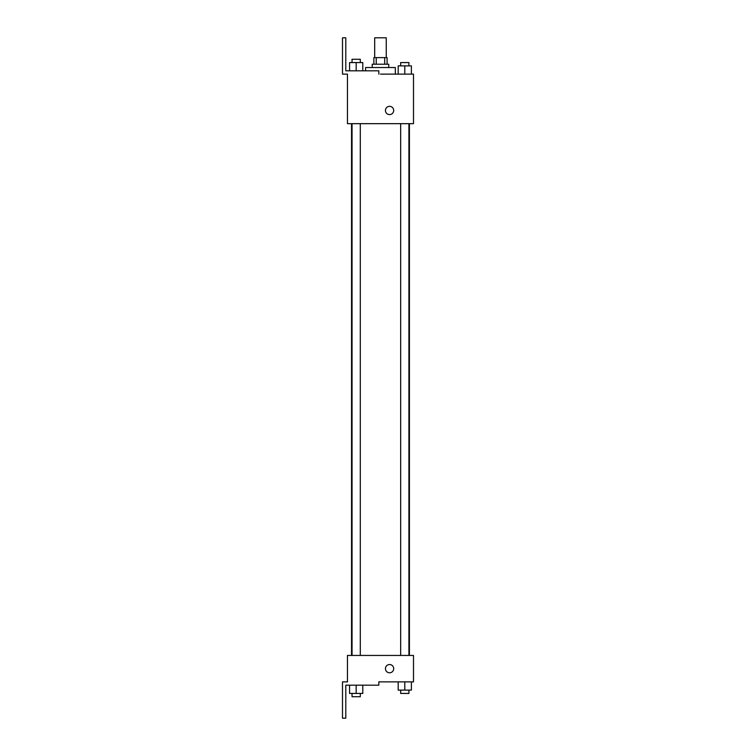 <?xml version="1.0" encoding="UTF-8"?>
<svg xmlns="http://www.w3.org/2000/svg" width="756" height="756" viewBox="0 0 756 756"><rect width="100%" height="100%" fill="white"/><g stroke="black" fill="none" stroke-linecap="round" stroke-linejoin="round"><path stroke-width="1.13" d="M386.259 57.617L386.259 37.8L374.692 37.8L374.692 57.617M376.242 64.222L376.242 57.617L373.87 57.617L373.87 64.222M376.242 57.617L387.081 57.617L387.081 64.222M384.709 64.222L384.709 57.617M372.217 67.53L372.217 64.222L388.735 64.222L388.735 67.53M404.791 74.135L404.791 65.876L398.185 65.876L398.185 74.135L395.341 74.135L395.341 67.53L365.611 67.53L365.611 70.828M380.476 74.135L413.504 74.135L411.396 74.135L411.396 65.876L404.791 65.876M385.437 110.461A4.13 4.13 0 0 1 391.627 106.889A4.13 4.13 0 0 1 391.627 114.043A4.13 4.13 0 0 1 385.437 110.461M378.822 74.135L378.822 70.828L345.794 70.828L345.794 37.8L342.496 37.8L342.496 74.135L347.448 74.135L347.448 123.672L413.504 123.672L413.504 74.135M347.448 655.443L413.504 655.443L413.504 681.865L378.822 681.865L378.822 685.172L345.794 685.172L345.794 718.2L342.496 718.2L342.496 681.865L347.448 681.865L347.448 655.443M385.437 668.654A4.13 4.13 0 0 1 391.627 665.082A4.13 4.13 0 0 1 391.627 672.235A4.13 4.13 0 0 1 385.437 668.654M398.185 681.865L398.185 690.124L411.396 690.124L411.396 681.865L411.396 690.124M404.791 690.124L404.791 681.865M408.911 690.124L408.911 693.432L400.661 693.432L400.661 690.124M349.565 685.172L349.565 693.432L362.776 693.432L362.776 685.172L362.776 693.432M356.17 693.432L356.17 685.172M360.3 693.432L360.3 696.73L352.041 696.73L352.041 693.432M411.396 74.135L411.396 65.876M408.911 65.876L408.911 62.568L400.661 62.568L400.661 65.876M349.565 70.828L349.565 62.568L362.776 62.568L362.776 70.828L362.776 62.568M356.17 70.828L356.17 62.568M360.3 62.568L360.3 59.27L352.041 59.27L352.041 62.568M409.412 655.443L409.412 123.672M351.54 655.443L351.54 123.672M400.661 123.672L400.661 655.443M408.911 123.672L408.911 655.443M360.3 655.443L360.3 123.672M352.041 655.443L352.041 123.672"/></g></svg>
